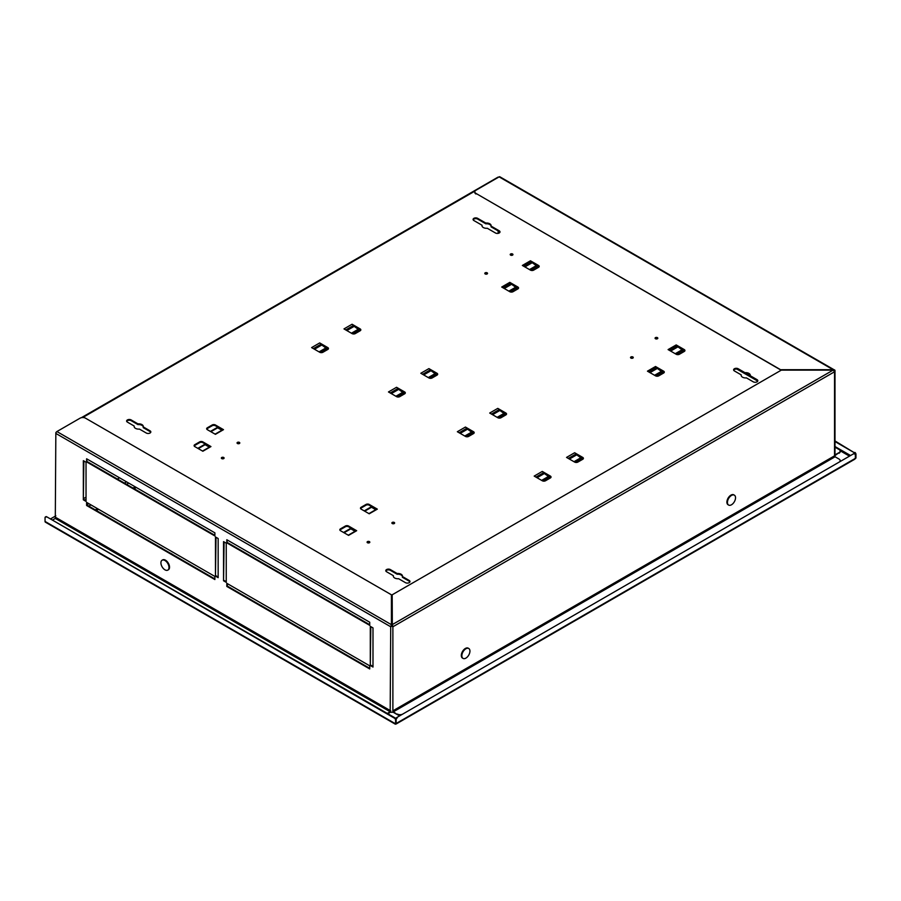 <?xml version="1.0" encoding="UTF-8"?>
<svg xmlns="http://www.w3.org/2000/svg" width="901" height="901" viewBox="0 0 901 901"><rect width="100%" height="100%" fill="white"/><g stroke="black" fill="none" stroke-linecap="round" stroke-linejoin="round"><path stroke-width="1.35" d="M237.222 443.326A1.374 0.788 180 0 1 239.396 443.134A1.374 0.788 180 0 1 239.643 443.326M239.396 442.391A1.374 0.788 0 0 0 237.909 442.211A1.374 0.788 0 0 0 237.053 442.943A1.374 0.788 0 0 0 237.459 443.506A1.374 0.788 0 0 0 238.956 443.686A1.374 0.788 0 0 0 239.801 442.943A1.374 0.788 0 0 0 239.396 442.391M221.522 458.418A1.374 0.788 180 0 1 223.696 458.226A1.374 0.788 180 0 1 223.944 458.418M223.696 457.483A1.374 0.788 0 0 0 222.198 457.314A1.374 0.788 0 0 0 221.353 458.046A1.374 0.788 0 0 0 221.759 458.609A1.374 0.788 0 0 0 223.257 458.778A1.374 0.788 0 0 0 224.101 458.046A1.374 0.788 0 0 0 223.696 457.483M510.371 254.927A1.374 0.788 180 0 1 512.545 254.746A1.374 0.788 180 0 1 512.793 254.927M512.545 253.992A1.374 0.788 0 0 0 511.047 253.823A1.374 0.788 0 0 0 510.203 254.555A1.374 0.788 0 0 0 510.608 255.118A1.374 0.788 0 0 0 512.106 255.287A1.374 0.788 0 0 0 512.951 254.555A1.374 0.788 0 0 0 512.545 253.992M484.963 273.769A1.374 0.788 180 0 1 487.148 273.577A1.374 0.788 180 0 1 487.385 273.769M487.148 272.834A1.374 0.788 0 0 0 485.65 272.654A1.374 0.788 0 0 0 484.794 273.386A1.374 0.788 0 0 0 485.2 273.949A1.374 0.788 0 0 0 486.698 274.118A1.374 0.788 0 0 0 487.542 273.386A1.374 0.788 0 0 0 487.148 272.834M630.689 357.9A1.374 0.788 180 0 1 632.874 357.708A1.374 0.788 180 0 1 633.11 357.9M632.874 356.965A1.374 0.788 0 0 0 631.376 356.796A1.374 0.788 0 0 0 630.531 357.528A1.374 0.788 0 0 0 630.925 358.091A1.374 0.788 0 0 0 632.423 358.26A1.374 0.788 0 0 0 633.268 357.528A1.374 0.788 0 0 0 632.874 356.965M367.248 542.548A1.374 0.788 180 0 1 369.421 542.368A1.374 0.788 180 0 1 369.669 542.548M369.421 541.614A1.374 0.788 0 0 0 367.935 541.445A1.374 0.788 0 0 0 367.079 542.177A1.374 0.788 0 0 0 367.484 542.74A1.374 0.788 0 0 0 368.982 542.909A1.374 0.788 0 0 0 369.827 542.177A1.374 0.788 0 0 0 369.421 541.614M392.036 523.368A1.374 0.788 180 0 1 394.221 523.177A1.374 0.788 180 0 1 394.458 523.368M394.221 522.434A1.374 0.788 0 0 0 392.723 522.265A1.374 0.788 0 0 0 391.879 522.997A1.374 0.788 0 0 0 392.284 523.549A1.374 0.788 0 0 0 393.782 523.729A1.374 0.788 0 0 0 394.627 522.997A1.374 0.788 0 0 0 394.221 522.434M655.23 338.573A1.374 0.788 180 0 1 657.415 338.382A1.374 0.788 180 0 1 657.651 338.573M657.415 337.638A1.374 0.788 0 0 0 655.917 337.458A1.374 0.788 0 0 0 655.072 338.19A1.374 0.788 0 0 0 655.466 338.753A1.374 0.788 0 0 0 656.964 338.922A1.374 0.788 0 0 0 657.82 338.19A1.374 0.788 0 0 0 657.415 337.638M397.15 573.509L390.347 569.578A2.669 1.543 0 0 0 387.43 569.241A2.669 1.543 0 0 0 385.786 570.66A2.669 1.543 0 0 0 386.574 571.752L393.377 575.683A4.573 2.647 0 0 0 393.32 576.111A4.573 2.647 0 0 0 398.636 578.724L405.439 582.654A2.669 1.543 0 0 0 408.356 582.981A2.669 1.543 0 0 0 410 581.562A2.669 1.543 0 0 0 409.223 580.469L409.223 581.213L402.409 577.282L402.409 576.539A4.573 2.647 0 0 0 402.465 576.111A4.573 2.647 0 0 0 401.125 574.241A4.573 2.647 0 0 0 397.15 573.509L397.15 574.252A4.573 2.647 180 0 1 401.125 574.996A4.573 2.647 180 0 1 402.42 576.482M485.808 223.054L477.654 218.346A2.669 1.543 0 0 0 474.737 218.008A2.669 1.543 0 0 0 473.093 219.439A2.669 1.543 0 0 0 473.87 220.531L482.035 225.239A4.573 2.647 0 0 0 481.967 225.667A4.573 2.647 0 0 0 487.283 228.268L495.449 232.976A2.669 1.543 0 0 0 498.354 233.314A2.669 1.543 0 0 0 499.999 231.895A2.669 1.543 0 0 0 499.222 230.802L499.222 231.546L491.068 226.838L491.068 226.095A4.573 2.647 0 0 0 491.124 225.667A4.573 2.647 0 0 0 489.784 223.797A4.573 2.647 0 0 0 485.808 223.054L485.808 223.808A4.573 2.647 180 0 1 489.784 224.54A4.573 2.647 180 0 1 491.079 226.038M137.977 423.875L131.174 419.945A2.669 1.543 0 0 0 128.257 419.607A2.669 1.543 0 0 0 126.613 421.026A2.669 1.543 0 0 0 127.401 422.118L134.204 426.049A4.573 2.647 0 0 0 134.148 426.477A4.573 2.647 0 0 0 139.464 429.09L146.266 433.021A2.669 1.543 0 0 0 149.183 433.347A2.669 1.543 0 0 0 150.827 431.928A2.669 1.543 0 0 0 150.05 430.836L150.05 431.59L143.236 427.648L143.236 426.905A4.573 2.647 0 0 0 143.293 426.477A4.573 2.647 0 0 0 141.953 424.608A4.573 2.647 0 0 0 137.977 423.875L137.977 424.619A4.573 2.647 180 0 1 141.953 425.362A4.573 2.647 180 0 1 143.248 426.849M744.981 372.687L738.178 368.757A2.669 1.543 0 0 0 735.261 368.419A2.669 1.543 0 0 0 733.617 369.849A2.669 1.543 0 0 0 734.394 370.93L741.208 374.861A4.573 2.647 0 0 0 741.151 375.289A4.573 2.647 0 0 0 746.467 377.902L753.27 381.833A2.669 1.543 0 0 0 756.187 382.17A2.669 1.543 0 0 0 757.831 380.74A2.669 1.543 0 0 0 757.043 379.648L757.043 380.402L750.24 376.472L750.24 375.717A4.573 2.647 0 0 0 750.296 375.289A4.573 2.647 0 0 0 748.956 373.431A4.573 2.647 0 0 0 744.981 372.687L744.981 373.431A4.573 2.647 180 0 1 748.956 374.174A4.573 2.647 180 0 1 750.251 375.672M684.85 350.906A2.286 1.318 0 0 0 684.276 350.343L684.276 349.588A2.286 1.318 180 0 1 684.94 350.523A2.286 1.318 180 0 1 684.276 351.458L679.422 354.262A2.286 1.318 180 0 1 676.189 354.262L668.091 349.588L676.189 344.925A1.07 0.619 60 0 1 676.842 345.736L684.276 350.343M664.206 372.485A2.286 1.318 0 0 0 663.62 371.922L656.187 367.315A1.07 0.619 60 0 0 655.534 366.504L663.62 371.167A2.286 1.318 180 0 1 664.296 372.102A2.286 1.318 180 0 1 663.62 373.037L658.766 375.841A2.286 1.318 180 0 1 655.534 375.841L647.447 371.167L655.534 366.504M539.113 266.764A2.286 1.318 0 0 0 538.539 266.2L538.539 265.457A2.286 1.318 180 0 1 539.203 266.381A2.286 1.318 180 0 1 538.539 267.315L533.685 270.12A2.286 1.318 180 0 1 530.441 270.12L522.355 265.457L530.441 260.783A1.07 0.619 60 0 1 531.106 261.594L538.539 266.2M518.469 288.343A2.286 1.318 0 0 0 517.895 287.779L510.462 283.173A1.07 0.619 60 0 0 509.808 282.362L517.895 287.036A2.286 1.318 180 0 1 518.559 287.971A2.286 1.318 180 0 1 517.895 288.906L513.041 291.699A2.286 1.318 180 0 1 509.808 291.699L501.711 287.036L509.808 282.362M222.975 429.608L215.102 434.147L222.851 429.721A1.07 0.619 60 0 1 223.504 429.664L215.418 434.327L207.32 429.664A2.286 1.318 180 0 1 206.656 428.73A2.286 1.318 180 0 1 207.32 427.795L207.32 428.538A2.286 1.318 0 0 0 206.746 429.101M215.418 425.734A2.286 1.318 0 0 0 212.174 425.734L212.174 424.99A2.286 1.318 180 0 1 215.418 424.99L215.418 425.734L222.547 429.856M210.417 446.513L202.545 451.063L210.293 446.626A1.07 0.619 60 0 1 210.947 446.569L202.86 451.243L194.762 446.569A2.286 1.318 180 0 1 194.098 445.635A2.286 1.318 180 0 1 194.762 444.7L194.762 445.454A2.286 1.318 0 0 0 194.188 446.006M368.959 513.638L376.674 509.189A1.07 0.619 60 0 1 377.328 509.133L369.241 513.795L361.143 509.133A2.286 1.318 180 0 1 360.479 508.198A2.286 1.318 180 0 1 361.143 507.263L361.143 508.006A2.286 1.318 0 0 0 360.569 508.569M376.37 509.324L369.241 505.202A2.286 1.318 0 0 0 365.997 505.202L365.997 504.459A2.286 1.318 180 0 1 369.241 504.459L377.328 509.133M356.143 530.655L348.27 535.194L356.019 530.768A1.07 0.619 60 0 1 356.672 530.712L348.586 535.374L340.499 530.712A2.286 1.318 180 0 1 339.823 529.777A2.286 1.318 180 0 1 340.499 528.842L340.499 529.585A2.286 1.318 0 0 0 339.925 530.148M223.504 429.664L215.418 424.99M684.276 349.588L676.189 344.925M538.539 265.457L530.441 260.783M207.32 428.538L212.174 425.734M210.947 446.569L202.86 441.895L202.86 442.65L209.989 446.761M202.86 442.65A2.286 1.318 0 0 0 199.617 442.65L199.617 441.895L194.762 444.7M194.762 445.454L199.617 442.65M356.672 530.712L348.586 526.038L348.586 526.781L355.715 530.903M348.586 526.781A2.286 1.318 0 0 0 345.353 526.781L345.353 526.038L340.499 528.842M340.499 529.585L345.353 526.781M757.043 380.402A2.669 1.543 180 0 1 757.752 381.112L736.928 369.095M744.981 373.431L738.178 369.5A2.669 1.543 180 0 0 735.576 369.106A2.669 1.543 180 0 0 733.696 370.221M741.196 375.672A4.573 2.647 180 0 1 741.208 375.616L741.208 374.861M150.05 431.59A2.669 1.543 180 0 1 150.749 432.3M137.977 424.619L131.174 420.688A2.669 1.543 180 0 0 128.573 420.294A2.669 1.543 180 0 0 126.692 421.409M134.193 426.849A4.573 2.647 180 0 1 134.204 426.804L134.204 426.049M499.222 231.546A2.669 1.543 180 0 1 499.92 232.267M485.808 223.808L477.654 219.089A2.669 1.543 180 0 0 475.052 218.695A2.669 1.543 180 0 0 473.171 219.81M482.012 226.038A4.573 2.647 180 0 1 482.035 225.982L482.035 225.239M409.223 581.213A2.669 1.543 180 0 1 409.921 581.933M397.15 574.252L390.347 570.322A2.669 1.543 180 0 0 387.745 569.928A2.669 1.543 180 0 0 385.865 571.031M393.365 576.482A4.573 2.647 180 0 1 393.377 576.426L393.377 575.683M583.307 458.722A2.286 1.318 0 0 0 582.733 458.159L582.733 457.415L574.635 452.741A1.836 1.059 60 0 1 575.762 454.138L582.733 458.159M328.381 348.901A2.286 1.318 0 0 0 327.795 348.338L327.795 347.595L319.709 342.921A1.836 1.059 60 0 1 320.835 344.317L327.795 348.338M405.225 393.264A2.286 1.318 0 0 0 404.65 392.701L404.65 391.958L396.553 387.284A1.836 1.059 60 0 1 397.679 388.68L404.65 392.701M474.106 433.032A2.286 1.318 0 0 0 473.532 432.469L473.532 431.725L465.434 427.051A1.836 1.059 60 0 1 466.56 428.448L473.532 432.469M550.95 477.395A2.286 1.318 0 0 0 550.376 476.843L550.376 476.088L542.278 471.426A1.836 1.059 60 0 1 543.404 472.811L550.376 476.843M506.463 414.347A2.286 1.318 0 0 0 505.878 413.796L505.878 413.041L497.791 408.378A1.836 1.059 60 0 1 498.917 409.764L505.878 413.796M437.582 374.579A2.286 1.318 0 0 0 437.008 374.028L437.008 373.273L428.91 368.61A1.836 1.059 60 0 1 430.036 369.996L437.008 374.028M360.738 330.216A2.286 1.318 0 0 0 360.152 329.653L360.152 328.91L352.066 324.236A1.836 1.059 60 0 1 353.192 325.633L360.152 329.653M361.143 508.006L365.997 505.202M212.174 424.99L207.32 427.795M199.617 441.895A2.286 1.318 180 0 1 202.86 441.895M345.353 526.038A2.286 1.318 180 0 1 348.586 526.038M360.152 328.91A2.286 1.318 180 0 1 360.828 329.845A2.286 1.318 180 0 1 360.152 330.78L355.298 333.584A2.286 1.318 180 0 1 352.066 333.584L343.979 328.91L352.066 324.236M437.008 373.273A2.286 1.318 180 0 1 437.672 374.208A2.286 1.318 180 0 1 437.008 375.143L432.153 377.947A2.286 1.318 180 0 1 428.91 377.947L420.823 373.273L428.91 368.61M505.878 413.041A2.286 1.318 180 0 1 506.553 413.976A2.286 1.318 180 0 1 505.878 414.91L501.035 417.715A2.286 1.318 180 0 1 497.791 417.715L489.705 413.041L497.791 408.378M550.376 476.088A2.286 1.318 180 0 1 551.04 477.023A2.286 1.318 180 0 1 550.376 477.958L545.522 480.762A2.286 1.318 180 0 1 542.278 480.762L534.192 476.088L542.278 471.426M473.532 431.725A2.286 1.318 180 0 1 474.196 432.66A2.286 1.318 180 0 1 473.532 433.595L468.678 436.399A2.286 1.318 180 0 1 465.434 436.399L457.348 431.725L465.434 427.051M404.65 391.958A2.286 1.318 180 0 1 405.315 392.892A2.286 1.318 180 0 1 404.65 393.827L399.796 396.631A2.286 1.318 180 0 1 396.553 396.631L388.466 391.958L396.553 387.284M327.795 347.595A2.286 1.318 180 0 1 328.471 348.529A2.286 1.318 180 0 1 327.795 349.464L322.941 352.257A2.286 1.318 180 0 1 319.709 352.257L311.622 347.595L319.709 342.921M582.733 457.415A2.286 1.318 180 0 1 583.398 458.35A2.286 1.318 180 0 1 582.733 459.285L577.879 462.078A2.286 1.318 180 0 1 574.635 462.078L566.549 457.415L574.635 452.741M402.409 576.539L409.223 580.469M491.068 226.095L499.222 230.802M143.236 426.905L150.05 430.836M750.24 375.717L757.043 379.648M365.997 504.459L361.143 507.263M56.211 432.21L56.267 432.187A1.836 1.059 -120 0 0 56.211 432.21A1.836 1.059 -120 0 0 55.839 433.043L55.839 433.426A1.52 0.878 -60 0 1 56.909 431.556L80.099 418.165A3.818 2.196 -0 0 1 85.494 418.165L391.417 594.795L391.417 624.675L390.719 626.769L55.839 433.426L55.299 518.424L390.178 711.767L390.719 626.15A1.52 0.878 -0 0 0 392.881 626.15L390.719 626.15M81.383 417.681L497.881 177.215A1.836 1.059 60 0 1 498.557 177.193M498.14 230.926L498.14 233.359M573.993 461.706L580.785 457.787L575.762 454.138L568.317 458.429M541.636 480.391L548.427 476.471L543.404 472.811L535.96 477.113M497.149 417.343L503.941 413.424L498.917 409.764L491.473 414.066M464.792 436.028L471.583 432.108L466.56 428.448L459.116 432.75M428.268 377.575L435.059 373.656L430.036 369.996L422.592 374.298M395.911 396.26L402.702 392.34L397.679 388.68L390.234 392.982M351.424 333.212L358.215 329.293L353.192 325.633L345.747 329.935M319.067 351.886L325.858 347.966L320.835 344.317L313.39 348.608M580.785 457.787A1.678 0.969 60 0 1 581.618 458.677A1.678 0.969 60 0 1 581.629 458.677A2.286 1.87 60 0 1 581.967 459.713M548.427 476.471A1.678 0.969 60 0 1 549.272 477.361L549.272 477.361A2.286 1.87 60 0 1 549.61 478.397M503.941 413.424A1.678 0.969 60 0 1 504.774 414.314L504.774 414.314A2.286 1.87 60 0 1 505.123 415.35M471.583 432.108A1.678 0.969 60 0 1 472.417 432.987L472.417 432.987A2.286 1.87 60 0 1 472.766 434.034M435.059 373.656A1.678 0.969 60 0 1 435.893 374.546L435.893 374.546A2.286 1.87 60 0 1 436.242 375.582M402.702 392.34A1.678 0.969 60 0 1 403.535 393.219A1.678 0.969 60 0 1 403.547 393.219A2.286 1.87 60 0 1 403.885 394.266M358.215 329.293A1.678 0.969 60 0 1 359.048 330.171L359.048 330.171A2.286 1.87 60 0 1 359.398 331.219M325.858 347.966A1.678 0.969 60 0 1 326.691 348.856L326.691 348.856A2.286 1.87 60 0 1 327.04 349.892M675.232 353.71L682.023 349.791L676.989 346.142M654.577 375.289L661.368 371.37L656.345 367.721M529.495 269.568L536.275 265.649L531.252 262M508.851 291.158L515.642 287.239L510.608 283.578M355.062 531.275L350.838 528.842L344.058 532.761M375.717 509.696L371.494 507.263L364.702 511.182M209.336 447.144L205.113 444.7L198.321 448.619M221.894 430.227L217.67 427.795L210.879 431.714M682.023 349.791A1.678 0.969 60 0 1 682.857 350.68L682.857 350.68A2.286 1.87 60 0 1 683.217 352.066M661.368 371.37A1.678 0.969 60 0 1 662.212 372.259L662.212 372.259A2.286 1.87 60 0 1 662.573 373.645M536.275 265.649A1.678 0.969 60 0 1 537.12 266.538L537.12 266.538A2.286 1.87 60 0 1 537.48 267.924M515.642 287.239A1.678 0.969 60 0 1 516.476 288.117L516.476 288.117A2.286 1.87 60 0 1 516.836 289.514M350.005 528.763L343.563 532.48L350.005 528.763A1.678 0.969 60 0 1 350.838 528.842M370.649 507.184L364.218 510.901L370.649 507.184A1.678 0.969 60 0 1 371.494 507.263M216.826 427.716L210.395 431.433L216.826 427.716A1.678 0.969 60 0 1 217.67 427.795M204.268 444.621L197.837 448.338L204.268 444.621A1.678 0.969 60 0 1 205.113 444.7M750.24 376.156L745.465 373.408M499.65 232.649L499.65 231.872M83.343 499.83L86.034 501.384L86.034 462.224L83.343 460.67L83.343 499.83L83.872 460.985M226.815 542.852L369.725 625.35L369.725 622.242L226.815 539.733L226.815 542.852L227.356 540.048M223.549 580.773L226.241 582.328L226.241 543.179L223.549 541.625L223.549 580.773L224.09 541.929M86.609 461.898L214.889 535.96L214.889 532.851L86.609 458.789L86.609 461.898L87.149 459.093M370.3 665.501L372.991 667.055L372.991 627.896L370.3 626.341L370.3 665.501L370.829 626.657M226.815 583.319L226.815 586.438L369.725 668.947L369.725 665.828L226.815 583.319M86.609 502.375L86.609 505.484L214.889 579.546L214.889 576.437L86.609 502.375M215.463 576.111L218.155 577.665L218.155 538.505L215.463 536.951L215.463 576.111L216.003 537.266M86.034 500.765L83.872 499.514M87.149 502.679L87.149 505.179L214.889 578.926M372.991 666.436L370.829 665.186M369.725 624.731L227.356 542.537M226.241 581.708L224.09 580.469M214.889 535.34L87.149 461.582M227.356 583.634L227.356 586.123L369.725 668.317M218.155 577.045L216.003 575.795M834.089 370.897L834.54 371.775L392.881 626.769L392.881 710.833L393.422 711.767L835.081 456.773L834.54 455.838L392.881 710.833L392.881 712.072A1.52 0.878 180 0 1 390.719 712.072L390.719 710.833L55.839 517.489M834.033 369.725L499.875 176.799A1.52 0.878 -60 0 0 499.12 176.878L475.931 190.257A3.818 2.196 0 0 0 474.804 191.823A3.818 2.196 0 0 0 475.931 193.377L781.313 370.131L833.076 370.131L392.183 624.675L392.881 626.15M834.033 370.818L834.54 369.906A1.52 0.878 -0 0 1 834.99 370.525L834.99 456.458A1.52 0.878 180 0 1 834.945 456.672M834.54 371.156A1.52 0.878 -0 0 0 834.99 370.525M833.999 370.221L833.999 370.784M834.99 455.579A1.52 0.878 120 0 0 835.081 455.534L839.045 452.617L834.99 454.847M840.126 451.367A3.818 2.196 180 0 1 840.16 451.683A3.818 2.196 180 0 1 839.045 453.237M839.045 452.617A3.818 2.196 -0 0 0 840.16 451.063A3.818 2.196 -0 0 0 839.045 449.509L834.99 447.166M392.881 711.914A1.52 0.878 -120 0 0 393.422 712.387L397.386 714.673L393.422 711.767M835.081 456.773L839.045 459.06A3.818 2.196 -0 0 1 840.16 460.614A3.818 2.196 -0 0 1 839.068 462.168M400.618 715.304A3.818 2.196 180 0 1 397.386 714.673M840.126 460.929A3.818 2.196 180 0 1 840.16 461.244A3.818 2.196 180 0 1 840.126 461.549M397.386 714.054A3.818 2.196 -0 0 0 402.758 714.065M387.835 713.738L390.178 712.387A1.52 0.878 120 0 0 390.719 711.914M390.178 711.767L387.295 713.434M52.416 520.091L55.299 518.424M56.909 431.556L391.417 624.675L391.259 626.454M392.34 626.454L392.183 594.795L781.313 370.131M499.12 176.878L834.54 370.525L833.076 369.692L834.54 371.775L834.54 455.838M833.999 370.84L833.076 370.311M833.076 369.692L781.313 369.692M475.931 193.377L781.156 370.221M475.931 193.997A3.818 2.196 180 0 1 474.804 192.442A3.818 2.196 180 0 1 474.85 192.127M50.445 518.953L55.839 515.834M855.263 458.654L855.95 458.023L855.409 458.327L855.409 454.6A1.52 0.878 -120 0 0 854.328 452.73L834.99 440.938M854.328 452.73L834.99 441.558M855.353 458.305L855.95 458.023L855.95 454.284L855.409 454.6M854.869 452.415A1.52 0.878 60 0 1 855.95 454.284M45.681 516.937A1.52 0.878 60 0 1 45.906 516.69A1.52 0.878 60 0 1 46.672 516.769L395.032 717.894A1.52 0.878 60 0 1 396.113 719.764L395.573 720.079A1.52 0.878 -120 0 0 394.492 718.21L395.032 717.894M46.672 516.769L394.492 718.21M395.348 724.201L45.365 522.141A1.52 0.878 -60 0 1 45.05 521.442L395.573 723.818L396.113 719.764M45.05 521.442L45.05 517.703A1.52 0.878 -120 0 1 45.365 517.005L45.906 516.69M46.131 517.084A1.52 0.878 -120 0 0 45.365 517.005M396.113 723.503L395.573 723.818L395.573 720.079M395.787 718.683A1.52 0.878 -60 0 1 396.71 717.556L853.743 453.687A1.52 0.878 -60 0 1 854.497 453.62L855.038 453.924A1.52 0.878 120 0 1 855.353 454.622L855.353 458.361L853.788 459.262M395.629 723.165L396.17 723.469L396.113 719.708M395.573 723.818L396.17 723.469L395.573 723.818M396.71 717.556L853.743 453.687M397.251 717.872A1.52 0.878 120 0 0 396.17 719.741M855.038 453.924A1.52 0.878 120 0 0 854.283 454.003M85.381 500.382A2.286 1.318 180 0 1 86.034 500.235M84.807 500.055A2.286 1.318 180 0 1 86.034 499.605M119.551 477.8L117.389 479.05M86.034 497.161L83.872 498.399M161.245 564.871A5.721 3.3 -120 0 0 167.811 570.119A5.721 3.3 -120 0 0 168.667 565.468A5.721 3.3 -120 0 0 162.101 560.219A5.721 3.3 -120 0 0 161.245 564.871M168.07 569.939A5.721 3.3 -120 0 0 168.352 569.815A5.721 3.3 -120 0 0 169.208 565.152A5.721 3.3 -120 0 0 162.631 559.904A5.721 3.3 -120 0 0 162.383 560.084M469.939 651.175A5.721 3.3 120 0 0 468.757 648.495A5.721 3.3 120 0 0 464.375 649.993A5.721 3.3 120 0 0 461.853 655.714A5.721 3.3 120 0 0 463.035 658.394A5.721 3.3 120 0 0 467.416 656.897A5.721 3.3 120 0 0 469.939 651.175M468.475 648.36A5.721 3.3 120 0 0 468.216 648.179A5.721 3.3 120 0 0 463.835 649.689A5.721 3.3 120 0 0 461.312 655.399A5.721 3.3 120 0 0 462.495 658.09A5.721 3.3 120 0 0 462.776 658.214M731.443 495.46A5.721 3.3 120 0 0 727.738 500.505A5.721 3.3 120 0 0 728.627 505.056A5.721 3.3 120 0 0 731.533 504.751A5.721 3.3 120 0 0 735.227 499.706A5.721 3.3 120 0 0 734.349 495.156A5.721 3.3 120 0 0 731.443 495.46M734.067 495.021A5.721 3.3 120 0 0 733.808 494.84A5.721 3.3 120 0 0 730.902 495.156A5.721 3.3 120 0 0 727.197 500.201A5.721 3.3 120 0 0 728.087 504.751A5.721 3.3 120 0 0 728.368 504.887M160.423 547.481A3.818 2.196 60 0 1 161.178 547.797L161.076 547.853M162.022 548.405L161.178 547.797M162.124 548.337A3.818 2.196 60 0 1 162.878 548.9M170.266 553.169A3.818 2.196 60 0 1 171.021 553.473L170.92 553.541M171.854 554.081L171.021 553.473M171.967 554.025A3.818 2.196 60 0 1 172.722 554.588M663.62 371.922L663.62 371.167M517.895 287.779L517.895 287.036M369.241 504.459L369.241 505.202M475.086 191.001L82.734 417.523M391.417 624.247L392.183 623.807M738.178 368.757L738.178 369.5M131.174 419.945L131.174 420.688M477.654 218.346L477.654 219.089M390.347 569.578L390.347 570.322M569.263 458.981L576.111 455.028M536.906 477.654L543.754 473.712M492.419 414.606L499.267 410.665M460.062 433.291L466.909 429.338M423.538 374.839L430.385 370.897M391.18 393.523L398.028 389.57M346.694 330.476L353.53 326.522M314.336 349.16L321.173 345.207M569.409 459.06L576.201 455.14M537.052 477.744L543.844 473.825M492.565 414.697L499.357 410.777M460.208 433.381L467 429.462M423.684 374.929L430.475 371.009M391.327 393.613L398.118 389.694M346.84 330.566L353.631 326.646M314.483 349.239L321.274 345.32M575.277 462.337L581.629 458.677M542.92 481.021L549.272 477.361M498.433 417.974L504.774 414.314M466.076 436.658L472.417 432.987M429.552 378.206L435.893 374.546M397.195 396.89L403.547 393.219M352.708 333.843L359.048 330.171M320.351 352.516L326.691 348.856M669.128 350.185L676.842 345.736M670.502 350.985L677.338 347.031M648.483 371.764L656.187 367.315M649.846 372.563L656.694 368.61M523.391 266.043L531.106 261.594M524.765 266.842L531.601 262.889M502.747 287.633L510.462 283.173M504.121 288.421L510.957 284.468M670.648 351.063L677.428 347.144M649.993 372.642L656.784 368.723M524.911 266.921L531.691 263.002M504.267 288.511L511.047 284.592M676.437 354.386L682.857 350.68M655.782 375.965L662.212 372.259M530.7 270.244L537.12 266.538M510.056 291.834L516.476 288.117M840.126 450.748L849.474 456.154M850.555 455.534L834.99 446.536M855.353 458.361L396.17 723.469M221.747 429.394L221.094 429.766M128.719 483.094L126.557 484.344M90.967 504.887L88.816 506.137M207.286 445.207L206.633 445.59M135.195 486.833L133.033 488.083M97.443 508.626L95.281 509.876M96.362 510.495L98.524 509.256M134.114 488.702L136.265 487.452M207.714 446.209L208.368 445.826M487.227 273.622L486.258 274.186M219.585 428.144L218.932 428.527M126.557 481.855L124.406 483.094M88.816 503.648L87.149 504.605M368.926 513.615L376.798 509.076M840.16 461.244L840.16 460.614M840.16 451.683L840.16 451.063M474.804 191.823L474.804 192.442M395.573 723.357L395.426 724.066L395.967 723.593M396.091 724.032L854.801 459.206"/></g></svg>
